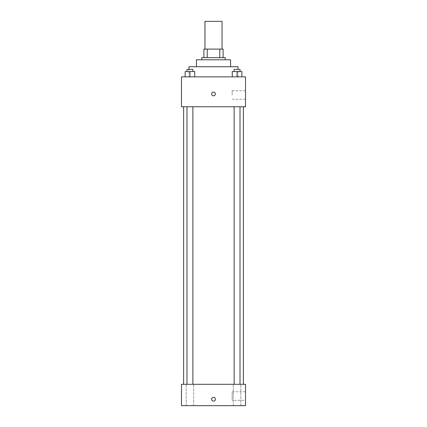 <?xml version="1.0" encoding="UTF-8"?>
<svg xmlns="http://www.w3.org/2000/svg" width="427" height="427" viewBox="0 0 427 427"><rect width="100%" height="100%" fill="white"/><g stroke="black" fill="none" stroke-linecap="round" stroke-linejoin="round"><path stroke-width="0.32" stroke-dasharray="2.13 1.6" d="M204.96 21.35L222.04 21.35M213.5 49.105L204.96 49.105L213.5 49.105M219.766 57.645L219.766 49.105L223.107 49.105L223.107 57.645L207.234 57.645L223.107 57.645M219.766 49.105L203.892 49.105M207.234 57.645L203.892 57.645L207.234 57.645L207.234 49.105M225.242 57.645L201.757 57.645M201.757 59.78L225.242 59.78L201.757 59.78M230.58 59.78L196.42 59.78M196.42 66.719L230.58 66.719L196.42 66.719M238.052 66.719L188.947 66.719M188.947 76.86L238.052 76.86L188.947 76.86L188.947 69.387M185.126 76.86L194.733 76.86L185.126 76.86L194.733 76.86L185.126 76.86L194.733 76.86L189.93 76.86L189.93 71.522L185.126 71.522L192.876 71.522L185.126 71.522L185.126 76.86L189.93 76.86L185.126 76.86L185.126 71.522L185.126 76.86L194.733 76.86L189.93 76.86L189.93 71.522L194.733 71.522L186.983 71.522L194.733 71.522L194.733 76.86L194.733 71.522M232.267 76.86L241.874 76.86L232.267 76.86L241.874 76.86L232.267 76.86L241.874 76.86L237.07 76.86L237.07 71.522L232.267 71.522L240.017 71.522L232.267 71.522L232.267 76.86L237.07 76.86L232.267 76.86L232.267 71.522L232.267 76.86L241.874 76.86L237.07 76.86L237.07 71.522L241.874 71.522L234.124 71.522L241.874 71.522L241.874 76.86L241.874 71.522M245.525 76.86L181.475 76.86L181.475 106.75L245.525 106.75L245.525 76.86M181.475 93.94L181.475 95.808L181.475 93.94M213.5 106.75L183.61 106.75L213.5 106.75M237.07 106.75L234.124 106.75L237.07 106.75M189.93 106.75L192.876 106.75L189.93 106.75M245.525 95.007L245.525 90.737L245.525 95.007M213.5 92.072A1.868 1.868 0 0 0 211.883 94.874A1.868 1.868 0 0 0 215.117 94.874A1.868 1.868 0 0 0 213.5 92.072A1.868 1.868 0 0 0 211.883 94.874A1.868 1.868 0 0 0 215.117 94.874A1.868 1.868 0 0 0 213.5 92.072M213.5 95.808A1.868 1.868 0 0 1 211.883 93.006A1.868 1.868 0 0 1 215.117 93.006A1.868 1.868 0 0 1 213.5 95.808M232.187 95.007L232.187 90.737L232.187 95.007M213.5 384.3L183.61 384.3L213.5 384.3M237.07 384.3L233.329 384.3L237.07 384.3M189.93 384.3L193.671 384.3L189.93 384.3M245.525 384.3L181.475 384.3L181.475 405.65L245.525 405.65L245.525 384.3M213.5 397.377A1.868 1.868 0 0 0 211.883 400.179A1.868 1.868 0 0 0 215.117 400.179A1.868 1.868 0 0 0 213.5 397.377A1.868 1.868 0 0 0 211.883 400.179A1.868 1.868 0 0 0 215.117 400.179A1.868 1.868 0 0 0 213.5 397.377M181.475 401.113L181.475 397.377L181.475 401.113M245.525 400.312L245.525 391.772L245.525 400.312L232.187 400.312L232.187 391.772L232.187 400.312M240.812 405.65L233.329 405.65L240.812 405.65L233.329 405.65L240.812 405.65L240.812 384.3L240.812 405.65M193.671 405.65L186.188 405.65L193.671 405.65L186.188 405.65L193.671 405.65L193.671 384.3L193.671 405.65M213.5 401.113A1.868 1.868 0 0 1 211.883 398.311A1.868 1.868 0 0 1 215.117 398.311A1.868 1.868 0 0 1 213.5 401.113M234.124 71.522L234.124 69.387L240.017 69.387L234.124 69.387L240.017 69.387L240.017 71.522M237.07 76.86L237.07 71.522M186.983 71.522L186.983 69.387L192.876 69.387L186.983 69.387L192.876 69.387L192.876 71.522M189.93 76.86L189.93 71.522M238.052 76.86L238.052 69.387M232.187 99.277L245.525 99.277M232.187 90.737L245.525 90.737M192.876 384.3L192.876 106.75M186.983 384.3L186.983 106.75M240.017 384.3L240.017 106.75M234.124 384.3L234.124 106.75M186.188 405.65L186.188 384.3L186.188 405.65M233.329 405.65L233.329 384.3L233.329 405.65M232.187 391.772L245.525 391.772"/><path stroke-width="0.64" d="M222.04 49.105L222.04 21.35L204.96 21.35L204.96 49.105M207.234 57.645L207.234 49.105L203.892 49.105L203.892 57.645L203.892 49.105M207.234 49.105L223.107 49.105L223.107 57.645M219.766 57.645L219.766 49.105M201.757 59.78L201.757 57.645L225.242 57.645L225.242 59.78M196.42 66.719L196.42 59.78L230.58 59.78L230.58 66.719M188.947 69.387L188.947 66.719L238.052 66.719L238.052 69.387M181.475 76.86L245.525 76.86L245.525 106.75L181.475 106.75L181.475 76.86M213.5 95.808A1.868 1.868 0 0 1 211.883 93.006A1.868 1.868 0 0 1 215.117 93.006A1.868 1.868 0 0 1 213.5 95.808M181.475 384.3L245.525 384.3L245.525 405.65L181.475 405.65L181.475 384.3M213.5 401.113A1.868 1.868 0 0 1 211.883 398.311A1.868 1.868 0 0 1 215.117 398.311A1.868 1.868 0 0 1 213.5 401.113M232.267 76.86L232.267 71.522L241.874 71.522L241.874 76.86L241.874 71.522M237.07 76.86L237.07 71.522M240.017 71.522L240.017 69.387L234.124 69.387L234.124 71.522M185.126 76.86L185.126 71.522L194.733 71.522L194.733 76.86L194.733 71.522M189.93 76.86L189.93 71.522M192.876 71.522L192.876 69.387L186.983 69.387L186.983 71.522M243.39 384.3L243.39 106.75M183.61 384.3L183.61 106.75M234.124 106.75L234.124 384.3M240.017 106.75L240.017 384.3M192.876 384.3L192.876 106.75M186.983 384.3L186.983 106.75"/></g></svg>
